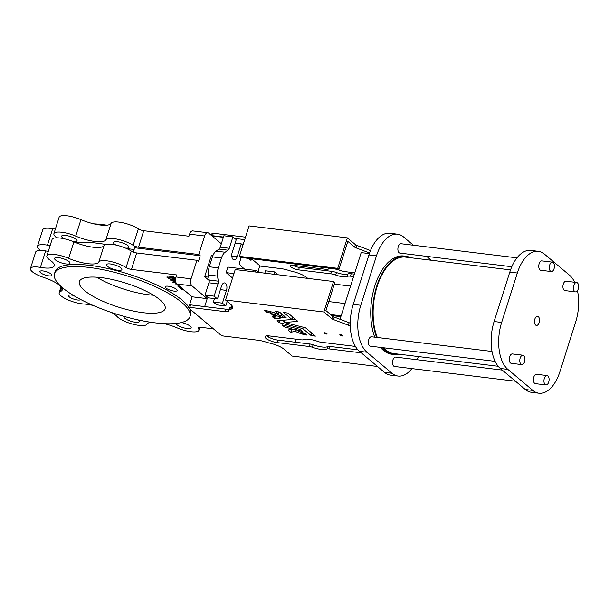 <?xml version="1.0" encoding="UTF-8"?>
<svg xmlns="http://www.w3.org/2000/svg" width="609" height="609" viewBox="0 0 609 609"><rect width="100%" height="100%" fill="white"/><g stroke="black" fill="none" stroke-linecap="round" stroke-linejoin="round"><path stroke-width="0.91" d="M535.654 325.077A4.598 2.474 96.9 0 0 536.43 325.434A4.598 2.474 96.9 0 0 539.315 321.925A4.598 2.474 96.9 0 0 538.326 316.65A4.598 2.474 96.9 0 0 537.541 316.299A4.598 2.474 96.9 0 0 534.664 319.801A4.598 2.474 96.9 0 0 535.654 325.077M552.447 262.174L541.903 260.888A4.72 2.535 96.9 0 0 538.942 264.489A4.72 2.535 96.9 0 0 539.962 269.901A4.72 2.535 96.9 0 0 540.762 270.267L551.305 271.553A4.72 2.535 96.9 0 0 554.266 267.952A4.72 2.535 96.9 0 0 553.254 262.54A4.72 2.535 96.9 0 0 552.447 262.174A4.72 2.535 96.9 0 0 549.493 265.775A4.72 2.535 96.9 0 0 550.506 271.188A4.72 2.535 96.9 0 0 551.305 271.553M516.988 257.858L401.026 243.737A4.72 2.535 96.9 0 0 398.065 247.338A4.72 2.535 96.9 0 0 399.085 252.743A4.72 2.535 96.9 0 0 399.885 253.108L511.804 266.742M576.609 282.5L566.066 281.213A4.72 2.535 96.9 0 0 563.112 284.814A4.72 2.535 96.9 0 0 564.124 290.227A4.72 2.535 96.9 0 0 564.924 290.592L575.467 291.878A4.72 2.535 96.9 0 0 578.428 288.278A4.72 2.535 96.9 0 0 577.416 282.865A4.72 2.535 96.9 0 0 576.609 282.5A4.72 2.535 96.9 0 0 573.655 286.101A4.72 2.535 96.9 0 0 574.668 291.513A4.72 2.535 96.9 0 0 575.467 291.878M522.933 355.23L512.382 353.943A4.72 2.535 96.9 0 0 509.429 357.544A4.72 2.535 96.9 0 0 510.441 362.956A4.72 2.535 96.9 0 0 511.24 363.322L521.791 364.601A4.72 2.535 96.9 0 0 524.745 361A4.72 2.535 96.9 0 0 523.732 355.587A4.72 2.535 96.9 0 0 522.933 355.23A4.72 2.535 96.9 0 0 519.972 358.823A4.72 2.535 96.9 0 0 520.992 364.235A4.72 2.535 96.9 0 0 521.791 364.601M492.011 351.462L371.505 336.785A4.72 2.535 96.9 0 0 368.552 340.385A4.72 2.535 96.9 0 0 369.564 345.798A4.72 2.535 96.9 0 0 370.363 346.163L495.102 361.35M547.095 375.555L536.544 374.269A4.72 2.535 96.9 0 0 533.591 377.869A4.72 2.535 96.9 0 0 534.603 383.282A4.72 2.535 96.9 0 0 535.402 383.647L545.953 384.926A4.72 2.535 96.9 0 0 548.907 381.333A4.72 2.535 96.9 0 0 547.894 375.92A4.72 2.535 96.9 0 0 547.095 375.555A4.72 2.535 96.9 0 0 544.134 379.156A4.72 2.535 96.9 0 0 545.154 384.561A4.72 2.535 96.9 0 0 545.953 384.926M502.258 370.089L395.667 357.11A4.72 2.535 96.9 0 0 392.714 360.711A4.72 2.535 96.9 0 0 393.726 366.123A4.72 2.535 96.9 0 0 394.525 366.489L515.48 381.219M510.548 269.901L405.533 257.12A48.583 26.088 96.9 0 0 377.923 284.144A48.583 26.088 96.9 0 0 377.306 337.493M383.426 347.754A48.583 26.088 96.9 0 0 385.55 349.81A48.583 26.088 96.9 0 0 393.787 353.563L498.177 366.275M410.535 257.729A49.481 26.568 96.9 0 0 405.64 256.222A49.481 26.568 96.9 0 0 377.664 283.345A49.481 26.568 96.9 0 0 376.628 337.409M382.338 347.625A49.481 26.568 96.9 0 0 385.291 350.632A49.481 26.568 96.9 0 0 393.68 354.461A49.481 26.568 96.9 0 0 398.796 354.179M405.64 256.222L403.759 255.993A49.481 26.568 96.9 0 0 375.776 283.116A49.481 26.568 96.9 0 0 374.748 337.18M380.45 347.389A49.481 26.568 96.9 0 0 383.411 350.403A49.481 26.568 96.9 0 0 391.793 354.232L393.68 354.461M335.658 275.009A7.194 2.01 -162.4 0 0 330.771 273.799L298.593 269.886L299.377 267.412L331.555 271.332A7.194 2.01 -162.4 0 1 336.442 272.543L335.658 275.009A10.345 2.885 -162.4 0 0 342.677 276.752A10.345 2.885 -162.4 0 0 347.244 276.417A7.194 2.01 -162.4 0 1 350.419 276.189L353.578 276.577M336.442 272.543A10.345 2.885 -162.4 0 0 343.461 274.278A10.345 2.885 -162.4 0 0 348.028 273.951L347.244 276.417M340.56 334.699A1.621 0.449 -162.4 0 0 339.769 334.843A1.621 0.449 -162.4 0 0 340.469 335.483A1.621 0.449 -162.4 0 0 342.06 335.962A1.621 0.449 -162.4 0 0 342.859 335.825A1.621 0.449 -162.4 0 0 342.159 335.178A1.621 0.449 -162.4 0 0 340.56 334.699M324.742 332.773A1.621 0.449 -162.4 0 0 323.95 332.917A1.621 0.449 -162.4 0 0 324.65 333.557A1.621 0.449 -162.4 0 0 326.241 334.036A1.621 0.449 -162.4 0 0 327.033 333.892A1.621 0.449 -162.4 0 0 326.34 333.252A1.621 0.449 -162.4 0 0 324.742 332.773M276.95 313.3L278.13 314.96L281.305 315.835L279.402 316.018L282.272 317.883L286.101 317.624L279.455 312.021L275.702 311.542L278.047 313.528L276.95 313.3M278.054 316.185L272.771 315.157L274.172 316.429L272.147 316.619L274.598 318.583L280.924 318.05L278.054 316.185M274.72 314.183L275.923 314.404L274.499 312.683L264.519 310.194L266.765 312.105L269.985 312.935L271.713 314.267L275.23 314.693L274.72 314.183M355.489 346.551A8.549 2.383 -162.4 0 0 353.205 346.148L321.027 342.228A4.499 1.256 17.6 0 1 317.974 341.474A13.048 3.639 -162.4 0 0 309.121 339.282A13.048 3.639 -162.4 0 0 303.366 339.693A4.499 1.256 17.6 0 1 301.379 339.837L269.201 335.917A8.549 2.383 -162.4 0 0 265.014 336.663A8.549 2.383 -162.4 0 0 268.698 340.043A8.549 2.383 -162.4 0 0 277.118 342.578L309.296 346.498A4.499 1.256 17.6 0 1 312.348 347.252A13.048 3.639 -162.4 0 0 326.957 349.026A4.499 1.256 17.6 0 1 328.944 348.888L361.114 352.801A8.549 2.383 -162.4 0 0 361.236 352.817M282.096 324.894L284.357 326.858L291.673 328.845L288.141 330.063L290.881 332.392L295.007 331.159A12.013 3.35 -162.4 0 0 302.574 334.158L306.86 335.087L304.546 333.131A6.912 1.926 17.6 0 1 296.621 329.949L302.437 331.372L300.062 329.423L282.096 324.894M220.389 289.656L226.487 290.394A5.397 2.9 96.9 0 0 225.558 283.352A5.397 2.9 96.9 0 0 224.637 282.934A5.397 2.9 96.9 0 0 221.486 286.192L217.443 298.95L214.109 296.149L217.992 283.901A3.601 1.934 96.9 0 0 218.243 281.16L217.573 276.098A10.795 5.801 96.9 0 1 218.327 267.876L221.463 257.995A10.795 5.801 96.9 0 1 225.14 252.24L228.063 250.2A3.601 1.934 96.9 0 0 229.288 248.282L232.912 236.863L236.246 239.664L232.196 252.431A5.397 2.9 96.9 0 0 234.046 259.891A5.397 2.9 96.9 0 0 237.198 256.633L241.248 243.866L242.922 245.282M73.659 241.781A8.1 2.261 -162.4 0 0 77.061 241.019A8.1 2.261 -162.4 0 0 73.567 237.822A8.1 2.261 -162.4 0 0 65.589 235.417A8.1 2.261 -162.4 0 0 61.623 236.125A8.1 2.261 -162.4 0 0 63.96 238.713M125.553 248.107A8.1 2.261 -162.4 0 0 128.956 247.338A8.1 2.261 -162.4 0 0 125.462 244.14A8.1 2.261 -162.4 0 0 117.484 241.735A8.1 2.261 -162.4 0 0 113.518 242.443A8.1 2.261 -162.4 0 0 115.855 245.031M106.849 225.185A71.07 19.831 -162.4 0 0 102.891 224.66A71.07 19.831 -162.4 0 0 93.847 223.853M40.552 250.413A16.192 4.514 17.6 0 1 37.507 246.28A16.192 4.514 17.6 0 1 45.439 244.864A16.192 4.514 17.6 0 1 47.456 245.168A22.487 6.273 -162.4 0 0 50.136 245.572M37.507 246.28L42.729 229.806A16.192 4.514 17.6 0 1 50.661 228.398A16.192 4.514 17.6 0 1 52.678 228.695A22.487 6.273 -162.4 0 0 55.358 229.098M56.957 237.814A16.192 4.514 17.6 0 1 53.904 233.673A16.192 4.514 17.6 0 1 61.844 232.265A16.192 4.514 17.6 0 1 75.714 236.117A22.487 6.273 -162.4 0 0 105.882 239.794A16.192 4.514 17.6 0 1 113.738 238.583A16.192 4.514 17.6 0 1 133.135 245.32A4.499 1.256 -162.4 0 0 138.517 247.193L198.77 254.524L204.647 235.995A5.397 2.9 -83.1 0 1 207.798 232.745A5.397 2.9 -83.1 0 1 208.712 233.163L221.333 243.775M53.904 233.673L59.126 217.207A16.192 4.514 17.6 0 1 67.066 215.792A16.192 4.514 17.6 0 1 80.936 219.651A22.487 6.273 -162.4 0 0 111.104 223.32A16.192 4.514 17.6 0 1 118.961 222.11A16.192 4.514 17.6 0 1 138.357 228.847A4.499 1.256 -162.4 0 0 143.747 230.72L188.927 236.223L189.582 234.161A5.397 2.9 -83.1 0 1 192.733 230.91L207.798 232.745M75.691 242.626A71.07 19.831 17.6 0 1 97.014 243.181A71.07 19.831 17.6 0 1 105.692 244.475M73.362 295.395A6.296 1.758 -162.4 0 0 71.664 295.091A6.296 1.758 -162.4 0 0 68.581 295.639A6.296 1.758 -162.4 0 0 71.299 298.128A6.296 1.758 -162.4 0 0 77.495 300.001A6.296 1.758 -162.4 0 0 80.586 299.461M168.251 286.207A6.296 1.758 -162.4 0 0 165.168 286.755A6.296 1.758 -162.4 0 0 167.878 289.245A6.296 1.758 -162.4 0 0 174.083 291.117A6.296 1.758 -162.4 0 0 177.173 290.569A6.296 1.758 -162.4 0 0 174.456 288.08A6.296 1.758 -162.4 0 0 168.251 286.207M42.973 270.952A6.296 1.758 -162.4 0 0 39.882 271.5A6.296 1.758 -162.4 0 0 42.6 273.989A6.296 1.758 -162.4 0 0 48.804 275.862A6.296 1.758 -162.4 0 0 51.887 275.314A6.296 1.758 -162.4 0 0 49.169 272.824A6.296 1.758 -162.4 0 0 42.973 270.952M191.766 297.702L191.363 298.935L191.766 297.702M123.992 316.391A8.1 2.261 -162.4 0 0 123.848 316.634A8.1 2.261 -162.4 0 0 127.342 319.839A8.1 2.261 -162.4 0 0 135.32 322.237A8.1 2.261 -162.4 0 0 139.286 321.537A8.1 2.261 -162.4 0 0 138.449 319.999M58.54 257.653A8.1 2.261 -162.4 0 0 54.574 258.361A8.1 2.261 -162.4 0 0 58.061 261.558A8.1 2.261 -162.4 0 0 66.038 263.956A8.1 2.261 -162.4 0 0 70.005 263.255A8.1 2.261 -162.4 0 0 66.518 260.051A8.1 2.261 -162.4 0 0 58.54 257.653M110.435 263.971A8.1 2.261 -162.4 0 0 106.461 264.679A8.1 2.261 -162.4 0 0 109.955 267.876A8.1 2.261 -162.4 0 0 117.933 270.282A8.1 2.261 -162.4 0 0 121.899 269.574A8.1 2.261 -162.4 0 0 118.405 266.369A8.1 2.261 -162.4 0 0 110.435 263.971M175.78 323.478A8.1 2.261 -162.4 0 0 187.214 328.555A8.1 2.261 -162.4 0 0 191.18 327.855A8.1 2.261 -162.4 0 0 181.444 322.542M155.135 322.846A71.07 19.831 -162.4 0 0 189.97 316.65A71.07 19.831 -162.4 0 0 159.322 288.567A71.07 19.831 -162.4 0 0 89.31 267.48A71.07 19.831 -162.4 0 0 54.475 273.677A71.07 19.831 -162.4 0 0 85.123 301.76A71.07 19.831 -162.4 0 0 155.135 322.846M189.97 316.65L190.617 314.594A71.07 19.831 -162.4 0 0 189.901 309.045M188.691 306.997A71.07 19.831 -162.4 0 0 89.965 265.417A71.07 19.831 -162.4 0 0 55.13 271.614L54.475 273.677M101.391 277.643A44.982 12.553 -162.4 0 0 79.345 281.564A44.982 12.553 -162.4 0 0 98.742 299.339A44.982 12.553 -162.4 0 0 143.054 312.683A44.982 12.553 -162.4 0 0 165.1 308.763A44.982 12.553 -162.4 0 0 145.703 290.988A44.982 12.553 -162.4 0 0 101.391 277.643M96.633 277.194A44.982 12.553 -162.4 0 0 148.733 294.779A44.982 12.553 -162.4 0 0 153.491 295.228M93.215 305.482A22.487 6.273 -162.4 0 0 83.943 304.028A16.192 4.514 17.6 0 1 82.078 303.853A16.192 4.514 17.6 0 1 66.13 299.049A16.192 4.514 17.6 0 1 59.149 292.647A16.192 4.514 17.6 0 1 60.458 291.505A22.487 6.273 -162.4 0 0 62.278 289.914A22.487 6.273 -162.4 0 0 43.772 277.468A16.192 4.514 17.6 0 1 30.45 268.508A16.192 4.514 17.6 0 1 40.4 267.397A22.487 6.273 -162.4 0 0 43.201 267.815A22.487 6.273 -162.4 0 0 54.224 265.859A22.487 6.273 -162.4 0 0 49.938 260.073A16.192 4.514 17.6 0 1 46.855 255.909A16.192 4.514 17.6 0 1 68.657 258.353A22.487 6.273 -162.4 0 0 87.924 263.705A22.487 6.273 -162.4 0 0 98.833 262.022A16.192 4.514 17.6 0 1 109.909 261.345A16.192 4.514 17.6 0 1 126.078 267.549A4.499 1.256 -162.4 0 0 131.468 269.422L176.648 274.925L175.993 276.981A5.397 2.9 96.9 0 0 176.93 284.03L192.132 296.819L189.566 304.911M46.855 255.909L52.077 239.436A16.192 4.514 17.6 0 1 73.887 241.88A22.487 6.273 -162.4 0 0 93.147 247.231A22.487 6.273 -162.4 0 0 104.055 245.556A16.192 4.514 17.6 0 1 115.131 244.879A16.192 4.514 17.6 0 1 131.3 251.083A4.499 1.256 -162.4 0 0 136.69 252.956L196.943 260.287L191.059 278.815A5.397 2.9 96.9 0 0 191.995 285.865L207.197 298.654L204.677 306.601M151.184 322.321A22.487 6.273 -162.4 0 0 146.921 324.186A16.192 4.514 17.6 0 1 139.065 325.396A16.192 4.514 17.6 0 1 117.073 316.551A22.487 6.273 -162.4 0 0 111.889 312.645M213.462 328.86L200.209 327.246A4.499 1.256 -162.4 0 0 198.001 327.642A4.499 1.256 -162.4 0 0 198.199 328.221A16.192 4.514 17.6 0 1 198.899 330.299A16.192 4.514 17.6 0 1 190.96 331.715A16.192 4.514 17.6 0 1 177.09 327.855A22.487 6.273 -162.4 0 0 164.186 323.653M277.894 274.743L274.575 271.903L273.829 274.248M244.59 269.109L240.631 265.775A3.601 1.934 96.9 0 1 240.007 261.086L241.149 257.485M226.487 290.394L222.437 303.16L225.772 305.962L227.218 301.409M268.66 337.142L269.056 335.902M260.713 272.657L255.407 270.426L227.911 267.077L226.145 272.634L232.539 278.016M413.412 245.244L403.561 236.954A35.984 19.321 96.9 0 0 397.464 234.176L389.927 233.255A35.984 19.321 96.9 0 0 368.917 254.958L353.243 304.371A35.984 19.321 96.9 0 0 359.462 351.324L384.454 372.35A35.984 19.321 96.9 0 0 390.552 375.136L398.088 376.05A35.984 19.321 96.9 0 0 411.912 368.605M278.549 312.021L280.536 312.927M281.716 314.548L283.52 315.439M292.016 319.459L295.296 319.2M292.754 317.061L291.962 319.535L277.072 320.722L279.341 322.679L302.734 328.578L311.123 335.582L315.409 336.13L305.528 327.802L284.403 322.473L297.877 321.385L287.996 313.064L283.71 312.516L291.977 319.481M280.863 320.418L284.746 321.392M290.782 329.18L291.886 329.987L295.784 328.685A12.013 3.35 -162.4 0 0 296.849 329.233M266.712 335.841A8.549 2.383 -162.4 0 0 277.902 340.104L310.08 344.024A4.499 1.256 17.6 0 1 313.133 344.778A13.048 3.639 -162.4 0 0 327.741 346.559A4.499 1.256 17.6 0 1 329.728 346.414L357.932 349.848M274.476 315.462L275.382 316.117L276.867 315.995M229.38 308.641A7.194 2.01 17.6 0 1 225.886 309.182L190.609 304.888A2.702 0.754 -162.4 0 0 189.285 305.124L188.508 307.591A2.702 0.754 -162.4 0 0 188.82 308.131L220.481 334.767A2.702 0.754 -162.4 0 0 223.99 336.092L258.17 340.256A13.497 3.768 17.6 0 1 265.737 341.984A16.641 4.644 -162.4 0 0 270.327 343.255A13.497 3.768 17.6 0 1 284.015 349.193L292.221 356.09L377.466 366.473M232.471 306.426A17.996 5.017 17.6 0 1 231.572 306.791A20.242 5.648 -162.4 0 0 229.456 308.382L228.672 310.849A20.242 5.648 -162.4 0 0 228.641 310.978A7.194 2.01 17.6 0 1 228.626 311.024A7.194 2.01 17.6 0 1 225.102 311.656L189.825 307.355A2.702 0.754 -162.4 0 0 188.508 307.591M350.244 323.075A2.702 0.754 17.6 0 1 349.132 322.724L334.227 317.091A2.702 0.754 17.6 0 1 332.681 316.269L325.906 310.575L334.79 282.576L333.542 281.525L323.874 311.991L225.558 300.016L230.583 304.241A17.996 5.017 17.6 0 1 232.661 307.849A17.996 5.017 17.6 0 1 230.788 309.258A20.242 5.648 -162.4 0 0 228.672 310.849M369.366 253.61L361.183 252.613L340.035 319.283M369.579 252.986L356.166 247.924A2.702 0.754 17.6 0 1 354.621 247.094L347.853 241.4L338.969 269.399L240.654 257.424L239.406 256.374L337.721 268.348L338.969 269.399M244.719 239.634L234.769 238.423M223.465 237.046L212.556 235.713A2.702 0.754 -162.4 0 0 211.726 235.698M259.769 266.042L280.894 268.615A13.497 3.768 17.6 0 1 288.468 270.343A16.641 4.644 -162.4 0 0 293.051 271.614A13.497 3.768 17.6 0 1 306.746 277.552L307.728 278.382M251.54 258.749L259.86 265.752L258.026 271.523M223.374 237.335L212.031 235.949M298.593 269.886A5.846 1.629 17.6 0 1 292.838 268.15A5.846 1.629 17.6 0 1 290.31 265.836A5.846 1.629 17.6 0 1 293.18 265.326L325.358 269.247A7.194 2.01 -162.4 0 0 328.533 269.018A10.345 2.885 -162.4 0 1 340.119 270.426A7.194 2.01 -162.4 0 0 344.998 271.637L354.773 272.824M245.503 237.16L213.34 233.247A2.702 0.754 -162.4 0 0 212.016 233.483L211.399 235.417M370.508 250.573L356.95 245.45A2.702 0.754 17.6 0 1 355.405 244.628L347.381 237.875L249.073 225.909L239.406 256.374M299.377 267.412A5.846 1.629 17.6 0 1 292.891 265.296M350.419 276.189L351.203 273.723A7.194 2.01 -162.4 0 0 348.028 273.951M351.203 273.723L354.362 274.111M248.639 258.399L251.007 260.393L251.525 258.749M198.77 254.524L200.224 255.75L198.397 261.52L196.943 260.287M209.245 280.551L204.662 276.699L211.46 255.293L212.944 255.468M175.559 279.424L174.676 279.31M173.573 280.68L172.796 282.195L175.978 282.584M174.943 278.153L174.577 279.622L174.943 278.153L173.451 276.737L167.269 275.984L166.881 277.217L167.901 278.085L172.606 279.874L174.555 279.394L173.055 277.97L166.881 277.217M30.45 268.508L35.672 252.042A16.192 4.514 17.6 0 1 45.629 250.931A22.487 6.273 -162.4 0 0 48.301 251.334M207.197 298.654L192.132 296.819M182.106 288.384L180.492 288.582L180.721 288.978L184.261 290.196M182.403 288.636L181.353 289.054L183.933 289.922M183.088 289.755L183.225 289.328M181.353 289.054L181.482 288.628M179.609 286.283L177.995 286.489L178.224 286.877L181.764 288.095M179.906 286.534L178.856 286.953L181.436 287.821M178.856 286.953L178.985 286.527M180.591 287.654L180.728 287.227M178.148 285.05L175.856 284.776L176.229 283.604M175.856 284.776L178.452 285.309M176.009 282.964L175.491 282.523M175.377 282.888L176.838 283.946M175.575 280.703L170.254 280.056L170.459 279.409M170.254 280.056L175.323 280.894L172.72 282.134M175.902 282.355L173.892 282.112L175.643 281.274M173.786 279.166L172.72 278.146L167.802 277.544L169.279 278.671L172.286 279.6L173.824 279.402M173.055 277.97L173.451 276.737M169.279 278.671L169.568 277.757M170.687 277.894L173.025 278.404M172.286 279.6L172.682 278.366M133.318 252.08L134.688 247.772L200.224 255.75M126.672 248.594L134.132 249.5M204.662 276.699L208.826 277.209M214.497 298.593L213.401 302.056L216.735 304.865L225.772 305.962M232.912 236.863L223.876 235.759L220.252 247.185A3.601 1.934 96.9 0 1 219.027 249.104L216.104 251.144A10.795 5.801 96.9 0 0 212.419 256.899L209.283 266.78A10.795 5.801 96.9 0 0 208.529 275.002L209.199 280.064A3.601 1.934 96.9 0 1 208.956 282.804L205.066 295.053L208.4 297.854L217.443 298.95M274.575 271.903L265.532 270.807L264.793 273.152M213.401 302.056L222.437 303.16M205.066 295.053L214.109 296.149M235.15 243.128L241.248 243.866M278.686 312.196L279.828 312.333M233.947 273.586L226.145 272.634M255.407 270.426L254.927 271.949M350.259 325.693A2.702 0.754 17.6 0 1 348.356 325.198L333.443 319.565A2.702 0.754 17.6 0 1 331.897 318.743L323.874 311.991M225.558 300.016L235.226 269.551L333.542 281.525M295.997 339.183L295.045 342.189M295.007 331.159L295.784 328.685M302.574 334.158L303.008 332.788M296.621 329.949L297.032 328.654M284.403 322.473L285.164 320.075M340.857 316.688L331.875 315.591M347.381 237.875L337.721 268.348M330.626 314.541L341.131 315.82M397.464 234.176A35.984 19.321 96.9 0 0 376.453 255.879L360.779 305.284A35.984 19.321 96.9 0 0 366.991 352.246L391.99 373.271A35.984 19.321 96.9 0 0 398.088 376.05M417.089 359.721A35.984 19.321 96.9 0 0 418.353 356.554M430.723 260.188A35.984 19.321 96.9 0 0 428.561 257.98L426.643 256.366M574.675 282.264A35.984 19.321 96.9 0 0 569.438 275.139L544.438 254.113A35.984 19.321 96.9 0 0 538.341 251.327A35.984 19.321 96.9 0 0 517.33 273.03L501.656 322.443A35.984 19.321 96.9 0 0 507.868 369.397L532.867 390.422A35.984 19.321 96.9 0 0 538.965 393.208A35.984 19.321 96.9 0 0 559.983 371.505L575.65 322.092A35.984 19.321 96.9 0 0 577.461 290.66M538.341 251.327L530.812 250.413A35.984 19.321 96.9 0 0 509.794 272.116L494.12 321.522A35.984 19.321 96.9 0 0 500.339 368.475L525.331 389.509A35.984 19.321 96.9 0 0 531.429 392.287L538.965 393.208M274.735 314.145L275.017 313.239M105.882 239.794L111.104 223.32M104.055 245.556L98.833 262.022M61.707 287.57L60.458 291.505M198.496 327.277L198.199 328.221M45.629 250.931L40.4 267.397M73.887 241.88L68.657 258.353M131.3 251.083L126.078 267.549M136.69 252.956L131.468 269.422M191.059 278.815L175.993 276.981M191.995 285.865L176.93 284.03M173.725 278.534L174.121 277.301M138.517 247.193L143.747 230.72M204.647 235.995L189.582 234.161M133.135 245.32L138.357 228.847M75.714 236.117L80.936 219.651M47.456 245.168L52.678 228.695M208.956 282.804L217.992 283.901M209.199 280.064L218.243 281.16M208.529 275.002L217.573 276.098M209.283 266.78L218.327 267.876M212.419 256.899L221.463 257.995M216.104 251.144L225.14 252.24M219.027 249.104L228.063 250.2M220.252 247.185L229.288 248.282M231.77 255.97L237.198 256.633M348.356 325.198L349.132 322.724M333.443 319.565L334.227 317.091M331.897 318.743L332.681 316.269M230.788 309.258L231.572 306.791M225.102 311.656L225.886 309.182M189.825 307.355L190.609 304.888M284.236 326.797L284.639 325.533M284.357 326.858L284.768 325.564M291.346 328.616L291.757 327.33M291.467 328.67L291.886 327.36M291.673 328.845L292.145 327.429M290.881 332.392L291.665 329.918M291.102 332.453L291.886 329.987M303.107 334.607L303.64 332.94M303.282 334.668L303.815 332.978M279.341 322.679L280.033 320.486M279.462 322.732L280.178 320.471M302.734 328.578L303.168 327.185M302.856 328.632L303.305 327.216M311.123 335.582L311.892 333.153M311.29 335.65L312.036 333.283M277.118 342.578L277.902 340.104M309.296 346.498L310.08 344.024M312.348 347.252L313.133 344.778M326.957 349.026L327.741 346.559M328.944 348.888L329.728 346.414M266.765 312.105L267.168 310.834M266.887 312.158L267.298 310.872M269.985 312.935L270.388 311.648M270.107 312.996L270.525 311.679M271.545 314.198L272.208 312.105M271.713 314.267L272.383 312.151M274.811 314.153L275.078 313.315M274.598 318.583L275.382 316.117M274.393 318.522L275.177 316.048M274.157 316.398L274.492 315.363L274.172 316.429M278.047 313.528L278.572 311.869L278.062 313.551M278.13 314.96L278.914 312.486M278.267 315.028L279.051 312.554M281.168 315.759L281.746 313.947M281.289 315.812L281.853 314.038M282.272 317.883L283.056 315.409M282.462 317.936L283.246 315.462M213.34 233.247L212.556 235.713M355.405 244.628L354.621 247.094M356.95 245.45L356.166 247.924M330.771 273.799L331.555 271.332M366.991 352.246L359.462 351.324M360.779 305.284L353.243 304.371M391.99 373.271L384.454 372.35M376.453 255.879L368.917 254.958M507.868 369.397L500.339 368.475M501.656 322.443L494.12 321.522M532.867 390.422L525.331 389.509M517.33 273.03L509.794 272.116M334.295 284.129L350.556 286.108M274.705 314.16L275.002 313.216M191.348 298.943L191.744 297.71M61.029 286.71L59.149 292.647M199.874 327.216L198.899 330.299M180.492 288.582L180.888 287.349M177.995 286.489L178.391 285.248M292 319.519L292.769 317.076M281.305 315.835L281.876 314.054M328.761 301.577L345.021 303.556"/></g></svg>
